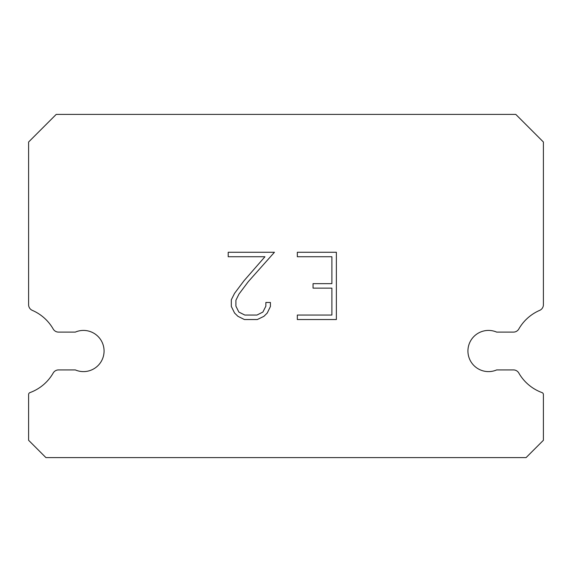 <?xml version="1.0" encoding="UTF-8"?>
<svg xmlns="http://www.w3.org/2000/svg" width="572" height="572" viewBox="0 0 572 572"><rect width="100%" height="100%" fill="white"/><g stroke="black" fill="none" stroke-linecap="round" stroke-linejoin="round"><path stroke-width="0.86" d="M480.351 332.11A20.592 20.592 0 0 1 496.689 332.11L513.449 332.11A6.178 6.178 0 0 0 518.811 329.007A44.273 44.273 0 0 1 539.682 310.367A6.178 6.178 0 0 0 543.4 305.026L543.4 142.013L515.787 114.4L56.213 114.4L28.6 142.013L28.6 305.026A6.178 6.178 0 0 0 32.318 310.367A44.273 44.273 0 0 1 53.189 329.007A6.178 6.178 0 0 0 58.551 332.11L75.311 332.11A20.592 20.592 0 0 1 102.381 342.85A20.592 20.592 0 0 1 75.311 369.92L58.551 369.92A6.178 6.178 0 0 0 53.189 373.023A44.273 44.273 0 0 1 29.951 392.606A2.059 2.059 0 0 0 28.6 394.537L28.6 440.283L45.917 457.6L526.083 457.6L543.4 440.283L543.4 394.537A2.059 2.059 0 0 0 542.049 392.606A44.273 44.273 0 0 1 518.811 373.023A6.178 6.178 0 0 0 513.449 369.92L496.689 369.92A20.592 20.592 0 0 1 469.619 359.18A20.592 20.592 0 0 1 480.351 332.11M331.889 315.043L331.889 288.138L313.056 288.138L313.056 283.655L331.889 283.655L331.889 256.749L297.333 256.749L297.333 252.266L336.372 252.266L336.372 319.533L297.333 319.533L297.333 315.043L331.889 315.043M270.42 302.474L270.42 306.506L267.224 313.077L263.899 316.337L257.328 319.533L244.408 319.533L237.888 316.287L234.556 313.006L231.317 306.435L231.317 299.778L234.556 293.343L244.058 280.695L264.95 256.749L228.207 256.749L228.207 252.266L274.453 252.266L248.262 281.681L238.939 294.115L235.914 300.25L235.914 306.156L238.846 312.076L244.802 315.043L256.978 315.043L262.891 312.062L265.866 306.156L265.866 302.474L270.42 302.474"/></g></svg>
